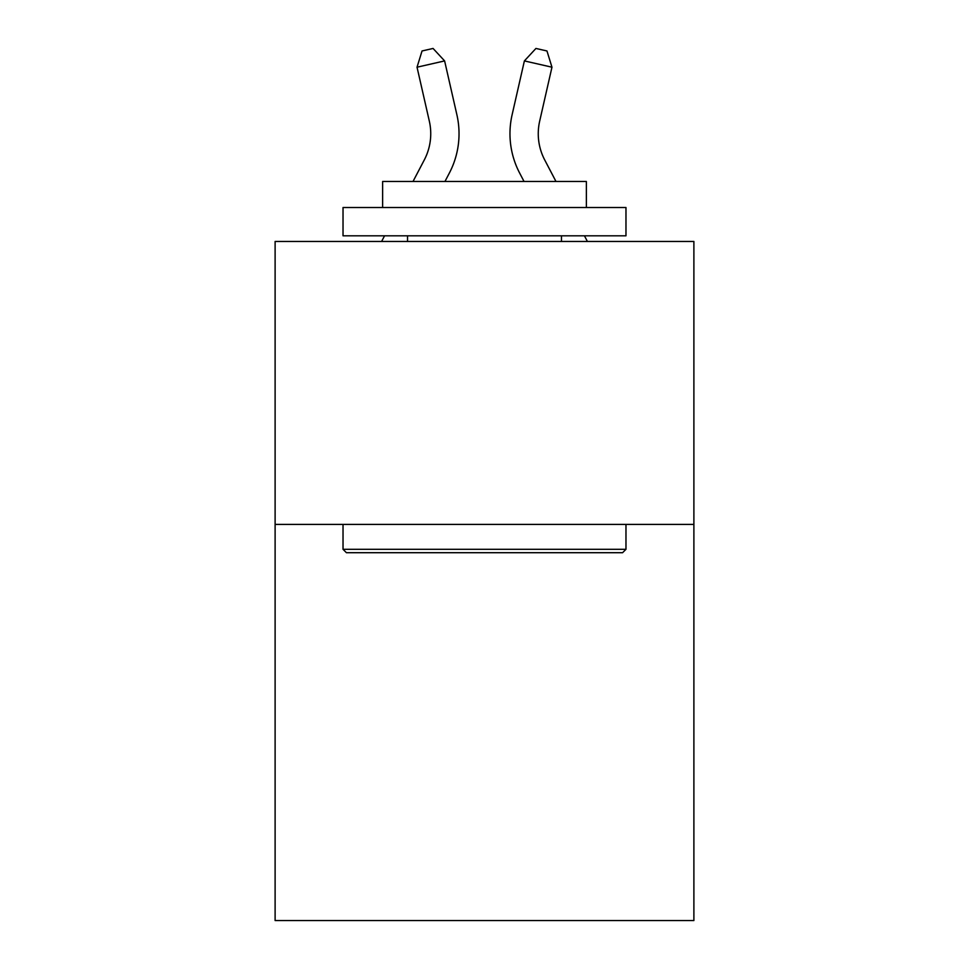 <?xml version="1.0" encoding="UTF-8"?>
<svg xmlns="http://www.w3.org/2000/svg" width="969" height="969" viewBox="0 0 969 969"><rect width="100%" height="100%" fill="white"/><g stroke="black" fill="none" stroke-linecap="round" stroke-linejoin="round"><path stroke-width="1.45" d="M693.889 524.411L693.889 920.55L275.111 920.55L275.111 241.463L693.889 241.463L693.889 524.411L275.111 524.411M456.908 114.851L444.614 60.914L456.908 114.851A84.884 84.884 0 0 1 449.337 173.1L444.953 181.482M555.988 181.482L544.723 159.97A56.59 56.59 0 0 1 539.672 121.137L551.967 67.2L524.386 60.914L512.092 114.851A84.884 84.884 0 0 0 519.663 173.1L524.047 181.482M346.417 552.705L343.026 549.314L625.974 549.314L622.582 552.705L346.417 552.705M625.974 207.511L625.974 235.806L343.026 235.806L343.026 207.511L625.974 207.511M382.634 207.511L382.634 181.482L586.366 181.482L586.366 207.511M625.974 524.411L625.974 549.314M343.026 524.411L343.026 549.314M561.463 235.806L561.463 241.463M407.537 235.806L407.537 241.463M551.967 67.2L546.964 50.969L535.93 48.45L524.386 60.914L512.092 114.851M413.012 181.482L424.277 159.97A56.59 56.59 0 0 0 429.328 121.137L417.033 67.2L422.036 50.969L433.07 48.45L444.614 60.914L417.033 67.2M424.277 159.97A56.59 56.59 0 0 0 429.328 121.137A56.59 56.59 0 0 1 424.277 159.97A56.59 56.59 0 0 0 429.328 121.137A56.59 56.59 0 0 1 424.277 159.97A56.59 56.59 0 0 0 429.328 121.137A56.59 56.59 0 0 1 424.277 159.97A56.59 56.59 0 0 0 429.328 121.137A56.59 56.59 0 0 1 424.277 159.97A56.59 56.59 0 0 0 429.328 121.137A56.59 56.59 0 0 1 424.277 159.97A56.59 56.59 0 0 0 429.328 121.137A56.59 56.59 0 0 1 424.277 159.97A56.59 56.59 0 0 0 429.328 121.137A56.59 56.59 0 0 1 424.277 159.97A56.59 56.59 0 0 0 429.328 121.137A56.59 56.59 0 0 1 424.277 159.97A56.59 56.59 0 0 0 429.328 121.137A56.59 56.59 0 0 1 424.277 159.97A56.59 56.59 0 0 0 429.328 121.137A56.59 56.59 0 0 1 424.277 159.97M544.723 159.97A56.59 56.59 0 0 1 539.672 121.137A56.59 56.59 0 0 0 544.723 159.97A56.59 56.59 0 0 1 539.672 121.137A56.59 56.59 0 0 0 544.723 159.97A56.59 56.59 0 0 1 539.672 121.137A56.59 56.59 0 0 0 544.723 159.97A56.59 56.59 0 0 1 539.672 121.137A56.59 56.59 0 0 0 544.723 159.97A56.59 56.59 0 0 1 539.672 121.137A56.59 56.59 0 0 0 544.723 159.97A56.59 56.59 0 0 1 539.672 121.137A56.59 56.59 0 0 0 544.723 159.97M381.592 241.463L384.56 235.806M587.408 241.463L584.44 235.806"/></g></svg>
